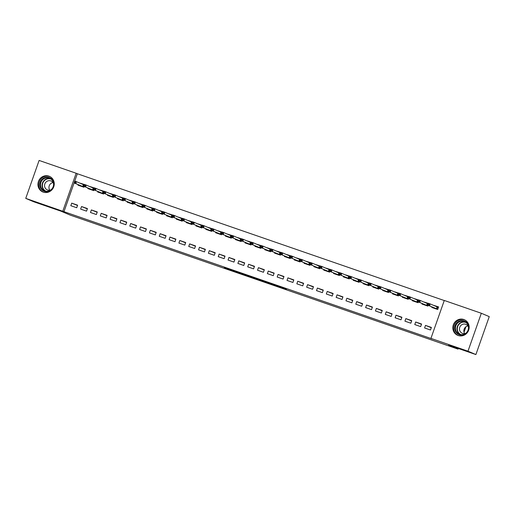<?xml version="1.0" encoding="UTF-8"?>
<svg xmlns="http://www.w3.org/2000/svg" width="515" height="515" viewBox="0 0 515 515"><rect width="100%" height="100%" fill="white"/><g stroke="black" fill="none" stroke-linecap="round" stroke-linejoin="round"><path stroke-width="0.77" d="M274.495 285.278L286.34 289.372L279.864 286.694L269.113 282.993L275.358 285.239L271.791 284.126L278.596 286.63L274.495 285.278M48.906 176.136A8.478 8.111 113 0 1 49.401 176.323A8.478 8.111 113 0 1 53.657 187.042A8.478 8.111 113 0 1 43.273 192.127A8.478 8.111 113 0 1 42.777 191.941A8.478 8.111 113 0 1 38.522 181.222A8.478 8.111 113 0 1 48.906 176.136M463.809 319.512A8.478 8.111 113 0 1 464.305 319.706A8.478 8.111 113 0 1 468.56 330.418A8.478 8.111 113 0 1 458.176 335.51A8.478 8.111 113 0 1 457.681 335.317A8.478 8.111 113 0 1 453.425 324.598A8.478 8.111 113 0 1 463.809 319.512M228.757 269.326L242.887 274.353L236.411 271.675L224.353 267.536L240.724 273.549L228.757 269.326M74.089 182.947L63.969 211.678L432.098 338.896L430.926 338.394L444.284 300.457L481.332 313.262L467.974 351.198L430.926 338.394M63.969 211.678L25.75 198.378L39.108 160.442L76.156 173.246L62.798 211.182M481.332 313.262L489.25 316.622L475.892 354.558L448.668 345.153L458.054 349.131L70.272 215.128L60.886 211.144L33.668 201.738L25.75 198.378M475.892 354.558L467.974 351.198M259.534 280.096L272.886 284.718L266.409 282.046L254.307 277.881L259.534 280.096L259.669 279.716M257.165 279.304L239.308 272.699L257.191 279.239M458.054 349.131L458.286 348.475M464.028 332.169L465.921 326.787M81.544 206.541L80.643 209.103L86.539 211.137L87.441 208.575L81.544 206.541L87.338 208.865M94.284 187.936L90.061 186.584M88.039 188.097L87.865 188.593L93.762 190.634L94.033 189.861M101.198 213.332L100.296 215.894L106.193 217.929L107.094 215.367L101.198 213.332L106.991 215.656M113.937 194.728L109.714 193.376M107.693 194.889L107.519 195.385L113.416 197.425L113.686 196.653M120.851 220.124L119.95 222.686L125.847 224.727L126.748 222.158L120.851 220.124L126.651 222.448M133.591 201.52L129.368 200.168M127.347 201.68L127.173 202.183L133.07 204.217L133.34 203.451M140.505 226.915L139.604 229.478L145.5 231.518L146.402 228.95L140.505 226.915L146.305 229.239M153.245 208.318L149.022 206.959M147 208.472L146.827 208.974L152.723 211.008L152.994 210.242M160.165 233.707L159.257 236.269L165.154 238.31L166.062 235.741L160.165 233.707L165.959 236.031M172.898 215.109L168.675 213.751M166.654 215.264L166.48 215.766L172.377 217.8L172.647 217.034M179.819 240.499L178.911 243.061L184.808 245.101L185.715 242.539L179.819 240.499L185.612 242.823M192.552 221.901L188.336 220.542M186.314 222.055L186.134 222.557L192.031 224.592L192.301 223.825M199.472 247.29L198.571 249.852L204.468 251.893L205.369 249.331L199.472 247.29L205.266 249.614M212.206 228.692L207.989 227.334M205.968 228.847L205.788 229.349L211.684 231.383L211.955 230.617M219.126 254.082L218.225 256.644L224.122 258.685L225.023 256.122L219.126 254.082L224.92 256.406M231.859 235.484L227.643 234.125M225.622 235.638L225.441 236.14L231.338 238.175L231.608 237.409M238.78 260.873L237.879 263.435L243.775 265.476L244.677 262.914L238.78 260.873L244.574 263.204M251.52 242.275L247.297 240.917M245.275 242.43L245.101 242.932L250.998 244.966L251.269 244.2M258.433 267.665L257.532 270.227L263.429 272.268L264.33 269.706L258.433 267.665L264.227 269.995M271.173 249.067L266.95 247.709M264.929 249.221L264.755 249.724L270.652 251.764L270.922 250.992M278.087 274.456L277.186 277.025L283.083 279.059L283.984 276.497L278.087 274.456L283.881 276.787M290.827 255.858L286.604 254.5M284.583 256.013L284.409 256.515L290.305 258.556L290.576 257.783M297.741 281.248L296.84 283.817L302.736 285.851L303.638 283.289L297.741 281.248L303.541 283.578M310.481 262.65L306.258 261.292M304.236 262.805L304.062 263.307L309.959 265.347L310.23 264.575M317.395 288.046L316.493 290.608L322.39 292.642L323.291 290.08L317.395 288.046L323.195 290.37M330.134 269.442L325.911 268.083M323.89 269.603L323.716 270.098L329.613 272.139L329.883 271.366M337.055 294.838L336.147 297.4L342.044 299.434L342.951 296.872L337.055 294.838L342.848 297.161M349.788 276.233L345.565 274.875M343.544 276.394L343.37 276.89L349.267 278.93L349.537 278.158M356.708 301.629L355.801 304.191L361.697 306.225L362.605 303.663L356.708 301.629L362.502 303.953M369.442 283.025L365.225 281.673M363.204 283.186L363.024 283.681L368.92 285.722L369.191 284.95M376.362 308.421L375.461 310.983L381.358 313.017L382.259 310.455L376.362 308.421L382.156 310.745M389.095 289.816L384.879 288.464M382.857 289.977L382.677 290.473L388.574 292.514L388.844 291.741M396.016 315.212L395.114 317.774L401.011 319.809L401.912 317.246L396.016 315.212L401.809 317.536M408.749 296.608L404.533 295.256M402.511 296.769L402.331 297.271L408.228 299.305L408.498 298.539M415.669 322.004L414.768 324.566L420.665 326.607L421.566 324.038L415.669 322.004L421.463 324.328M428.409 303.399L424.186 302.048M422.165 303.56L421.991 304.062L427.888 306.097L428.158 305.331M444.258 300.541L77.334 173.742L74.739 181.1M431.988 306.953L431.815 307.455L437.711 309.496L438.613 306.927L434.01 305.44M425.499 325.396L424.592 327.965L430.489 329.999L431.396 327.437L425.499 325.396L431.293 327.727M418.579 300.007L414.356 298.649M412.335 300.161L412.161 300.663L418.058 302.704L418.328 301.932M405.839 318.605L404.938 321.173L410.835 323.208L411.736 320.645L405.839 318.605L411.64 320.935M398.925 293.215L394.702 291.857M392.681 293.37L392.507 293.872L398.404 295.913L398.674 295.14M386.186 311.813L385.284 314.375L391.181 316.416L392.082 313.854L386.186 311.813L391.986 314.144M379.272 286.424L375.049 285.065M373.027 286.578L372.854 287.08L378.75 289.115L379.021 288.349M366.532 305.022L365.631 307.584L371.527 309.624L372.429 307.062L366.532 305.022L372.326 307.346M359.618 279.632L355.395 278.274M353.374 279.787L353.2 280.289L359.097 282.323L359.367 281.557M346.878 298.23L345.977 300.792L351.874 302.833L352.775 300.271L346.878 298.23L352.672 300.554M339.964 272.841L335.741 271.482M333.72 272.995L333.546 273.497L339.443 275.531L339.713 274.765M327.225 291.439L326.323 294.001L332.22 296.041L333.121 293.479L327.225 291.439L333.018 293.762M320.304 266.049L316.088 264.691M314.066 266.204L313.886 266.706L319.783 268.74L320.053 267.974M307.571 284.647L306.67 287.209L312.566 289.25L313.468 286.688L307.571 284.647L313.365 286.971M300.651 259.257L296.434 257.899M294.413 259.412L294.232 259.914L300.129 261.948L300.399 261.182M287.917 277.855L287.016 280.418L292.913 282.458L293.814 279.89L287.917 277.855L293.711 280.179M280.997 252.459L276.78 251.108M274.759 252.62L274.579 253.123L280.475 255.157L280.746 254.391M268.264 271.064L267.356 273.626L273.253 275.667L274.16 273.098L268.264 271.064L274.057 273.388M261.343 245.668L257.12 244.316M255.099 245.829L254.925 246.331L260.822 248.365L261.092 247.593M248.61 264.272L247.702 266.834L253.599 268.869L254.507 266.307L248.61 264.272L254.404 266.596M241.69 238.876L237.467 237.524M235.445 239.037L235.271 239.533L241.168 241.574L241.438 240.801M228.95 257.481L228.048 260.043L233.945 262.077L234.846 259.515L228.95 257.481L234.75 259.805M222.036 232.085L217.813 230.733M215.791 232.246L215.618 232.741L221.514 234.782L221.785 234.01M209.296 250.689L208.395 253.251L214.292 255.286L215.193 252.723L209.296 250.689L215.096 253.013M202.382 225.293L198.159 223.935M196.138 225.454L195.964 225.95L201.861 227.991L202.131 227.218M189.642 243.898L188.741 246.46L194.638 248.494L195.539 245.932L189.642 243.898L195.436 246.222M182.728 218.502L178.505 217.143M176.484 218.663L176.31 219.158L182.207 221.199L182.477 220.426M169.989 237.1L169.087 239.668L174.984 241.702L175.885 239.14L169.989 237.1L175.782 239.43M163.075 211.71L158.852 210.352M156.83 211.865L156.657 212.367L162.553 214.407L162.824 213.635M150.335 230.308L149.434 232.877L155.33 234.911L156.232 232.349L150.335 230.308L156.129 232.638M143.415 204.919L139.198 203.56M137.177 205.073L136.996 205.575L142.893 207.616L143.164 206.843M130.681 223.516L129.78 226.085L135.677 228.119L136.578 225.557L130.681 223.516L136.475 225.847M123.761 198.127L119.544 196.769M117.523 198.281L117.343 198.784L123.24 200.824L123.51 200.052M111.028 216.725L110.126 219.287L116.023 221.328L116.924 218.766L111.028 216.725L116.821 219.055M104.107 191.335L99.891 189.977M97.869 191.49L97.689 191.992L103.586 194.026L103.856 193.26M91.374 209.933L90.466 212.495L96.363 214.536L97.271 211.974L91.374 209.933L97.168 212.264M84.454 184.544L80.231 183.186M78.209 184.698L78.035 185.2L83.932 187.235L84.203 186.469M71.72 203.142L70.812 205.704L76.709 207.745L77.617 205.182L71.72 203.142L77.514 205.466M77.334 173.742L76.156 173.246M270.703 283.952L262.051 280.624L270.703 283.952M250.432 276.883L255.704 278.724L250.432 276.883M433.141 307.912L433.289 307.507M433.978 305.537L438.593 306.985M434.37 308.337L434.486 308.015M427.939 304.732L428.924 305.073L429.285 304.05L428.3 303.708L427.785 305.17L428.435 303.322L430.205 303.934L429.555 305.781L427.785 305.17L436.488 308.723L437.138 306.876L437.711 306.683L436.829 309.187M428.924 305.073L429.555 305.781L436.759 309.161M429.285 304.05L430.205 303.934L437.138 306.876M428.435 303.322L428.3 303.708M423.317 304.52L423.459 304.108M424.154 302.144L428.383 303.457M424.54 304.944L424.656 304.616M418.116 301.339L419.094 301.681L419.455 300.651L418.476 300.316L417.955 301.777L418.605 299.93L420.375 300.541L419.725 302.382L417.955 301.777L426.658 305.331L427.308 303.483L427.881 303.284L426.999 305.794M419.094 301.681L419.725 302.382L426.929 305.768M419.455 300.651L420.375 300.541L427.308 303.483M418.605 299.93L418.476 300.316M413.487 301.12L413.629 300.715M414.324 298.745L418.56 300.065M414.717 301.545L414.833 301.224M408.286 297.94L409.271 298.282L409.631 297.258L408.646 296.917L408.131 298.378L408.781 296.531L410.545 297.142L409.901 298.99L408.131 298.378L416.835 301.932L417.485 300.084L418.058 299.891L417.176 302.395M409.271 298.282L409.901 298.99L417.105 302.369M409.631 297.258L410.545 297.142L417.485 300.084M408.781 296.531L408.646 296.917M457.288 322.416A7.339 7.017 113 0 1 467.24 323.008A7.339 7.017 113 0 1 466.339 333.302A7.339 7.017 113 0 1 456.387 332.703A7.339 7.017 113 0 1 457.288 322.416M466.152 332.96A6.798 6.495 -67 0 0 464.614 321.663A6.798 6.495 -67 0 0 457.771 322.879A6.798 6.495 -67 0 0 459.309 334.177A6.798 6.495 -67 0 0 466.152 332.96M464.685 333.578A4.841 4.629 113 0 1 467.923 325.95M468.47 327.012A4.841 4.629 -67 0 0 461.118 325.242A4.841 4.629 -67 0 0 465.83 333.231M465.109 320.105L465.129 320.111A8.427 8.053 -67 0 0 465.109 320.105A8.427 8.053 -67 0 0 456.618 321.605A8.427 8.053 -67 0 0 458.524 335.613A8.427 8.053 -67 0 0 458.55 335.626L458.524 335.613M42.385 179.033A7.339 7.017 113 0 1 52.337 179.632A7.339 7.017 113 0 1 51.436 189.926A7.339 7.017 113 0 1 41.483 189.327A7.339 7.017 113 0 1 42.385 179.033M51.249 189.584A6.798 6.495 -67 0 0 49.71 178.287A6.798 6.495 -67 0 0 42.867 179.497A6.798 6.495 -67 0 0 44.406 190.795A6.798 6.495 -67 0 0 51.249 189.584M49.781 190.196A4.841 4.629 113 0 1 53.019 182.574M53.566 183.636A4.841 4.629 -67 0 0 46.215 181.859A4.841 4.629 -67 0 0 50.927 189.855M50.2 176.722L50.225 176.735A8.427 8.053 -67 0 0 50.2 176.722A8.427 8.053 -67 0 0 41.715 178.229A8.427 8.053 -67 0 0 43.621 192.237A8.427 8.053 -67 0 0 43.64 192.243L43.621 192.237M403.663 297.728L403.805 297.316M404.5 295.353L408.73 296.666M404.887 298.153L405.002 297.825M398.456 294.548L399.44 294.883L399.801 293.859L398.822 293.518L398.301 294.979L398.951 293.138L400.722 293.75L400.071 295.591L398.301 294.979L407.005 298.533L407.655 296.692L408.228 296.492L407.346 299.003M399.44 294.883L400.071 295.591L407.275 298.977M399.801 293.859L400.722 293.75L407.655 296.692M398.951 293.138L398.822 293.518M393.833 294.329L393.975 293.923M394.67 291.954L398.906 293.273M395.063 294.754L395.179 294.432M388.632 291.149L389.617 291.49L389.977 290.466L388.992 290.125L388.477 291.587L389.128 289.739L390.891 290.351L390.241 292.198L388.477 291.587L397.181 295.14L397.831 293.293L398.404 293.099L397.516 295.604M389.617 291.49L390.241 292.198L397.451 295.578M389.977 290.466L390.891 290.351L397.831 293.293M389.128 289.739L388.992 290.125M384.003 290.936L384.151 290.524M384.84 288.561L389.076 289.874M385.233 291.361L385.349 291.033M378.802 287.756L379.787 288.091L380.147 287.067L379.162 286.726L378.647 288.188L379.298 286.346L381.068 286.958L380.418 288.799L378.647 288.188L387.351 291.741L388.001 289.9L388.574 289.7L387.692 292.211M379.787 288.091L380.418 288.799L387.621 292.185M380.147 287.067L381.068 286.958L388.001 289.9M379.298 286.346L379.162 286.726M374.18 287.537L374.321 287.132M375.017 285.162L379.252 286.482M375.409 287.962L375.519 287.64M368.978 284.357L369.957 284.698L370.324 283.675L369.339 283.334L368.824 284.795L369.467 282.947L371.238 283.559L370.588 285.407L368.824 284.795L377.521 288.349L378.171 286.501L378.744 286.308L377.862 288.812M369.957 284.698L370.588 285.407L377.791 288.786M370.324 283.675L371.238 283.559L378.171 286.501M369.467 282.947L369.339 283.334M364.35 284.145L364.498 283.733M365.187 281.763L369.422 283.083M365.579 284.57L365.695 284.241M359.148 280.965L360.133 281.299L360.494 280.276L359.509 279.935L358.994 281.396L359.644 279.555L361.414 280.166L360.764 282.008L358.994 281.396L367.697 284.95L368.347 283.108L368.92 282.909L368.038 285.413M360.133 281.299L360.764 282.008L367.968 285.394M360.494 280.276L361.414 280.166L368.347 283.108M359.644 279.555L359.509 279.935M354.526 280.746L354.668 280.334M355.363 278.37L359.599 279.69M355.756 281.171L355.865 280.842M349.325 277.566L350.303 277.907L350.664 276.883L349.685 276.542L349.164 278.003L349.814 276.156L351.584 276.767L350.934 278.615L349.164 278.003L357.867 281.557L358.517 279.709L359.09 279.516L358.208 282.02M350.303 277.907L350.934 278.615L358.137 281.995M350.664 276.883L351.584 276.767L358.517 279.709M349.814 276.156L349.685 276.542M344.696 277.353L344.844 276.941M345.533 274.971L349.769 276.291M345.926 277.772L346.041 277.45M339.494 274.173L340.479 274.508L340.84 273.484L339.855 273.143L339.34 274.604L339.99 272.763L341.76 273.375L341.11 275.216L339.34 274.604L348.043 278.158L348.694 276.317L349.267 276.117L348.385 278.621M340.479 274.508L341.11 275.216L348.314 278.602M340.84 273.484L341.76 273.375L348.694 276.317M339.99 272.763L339.855 273.143M334.872 273.954L335.014 273.542M335.709 271.579L339.939 272.899M336.095 274.379L336.211 274.051M329.671 270.774L330.649 271.115L331.01 270.085L330.031 269.751L329.51 271.212L330.16 269.364L331.93 269.976L331.28 271.823L329.51 271.212L338.213 274.765L338.864 272.918L339.437 272.725L338.555 275.229M330.649 271.115L331.28 271.823L338.484 275.203M331.01 270.085L331.93 269.976L338.864 272.918M330.16 269.364L330.031 269.751M325.042 270.555L325.184 270.15M325.879 268.18L330.115 269.5M326.272 270.98L326.388 270.658M319.841 267.375L320.826 267.716L321.186 266.693L320.201 266.352L319.686 267.813L320.336 265.965L322.1 266.577L321.457 268.424L319.686 267.813L328.39 271.366L329.04 269.525L329.613 269.326L328.731 271.83M320.826 267.716L321.457 268.424L328.66 271.811M321.186 266.693L322.1 266.577L329.04 269.525M320.336 265.965L320.201 266.352M315.219 267.163L315.36 266.751M316.055 264.787L320.285 266.107M316.442 267.588L316.558 267.259M310.011 263.983L310.996 264.324L311.356 263.294L310.378 262.959L309.856 264.42L310.506 262.573L312.277 263.184L311.627 265.032L309.856 264.42L318.56 267.974L319.21 266.126L319.783 265.927L318.901 268.437M310.996 264.324L311.627 265.032L318.83 268.412M311.356 263.294L312.277 263.184L319.21 266.126M310.506 262.573L310.378 262.959M305.389 263.764L305.53 263.358M306.225 261.388L310.461 262.708M306.618 264.189L306.734 263.867M300.187 260.584L301.172 260.925L301.533 259.901L300.548 259.56L300.033 261.021L300.683 259.174L302.447 259.785L301.796 261.633L300.033 261.021L308.736 264.575L309.386 262.727L309.959 262.534L309.071 265.038M301.172 260.925L301.796 261.633L309.006 265.013M301.533 259.901L302.447 259.785L309.386 262.727M300.683 259.174L300.548 259.56M295.559 260.371L295.707 259.959M296.395 257.996L300.631 259.309M296.788 260.796L296.904 260.468M290.357 257.191L291.342 257.532L291.702 256.502L290.718 256.167L290.203 257.629L290.853 255.781L292.623 256.393L291.973 258.24L290.203 257.629L298.906 261.182L299.556 259.335L300.129 259.135L299.247 261.646M291.342 257.532L291.973 258.24L299.176 261.62M291.702 256.502L292.623 256.393L299.556 259.335M290.853 255.781L290.718 256.167M285.735 256.972L285.877 256.567M286.572 254.597L290.808 255.916M286.964 257.397L287.074 257.075M280.533 253.792L281.512 254.133L281.879 253.11L280.894 252.768L280.379 254.23L281.023 252.382L282.793 252.994L282.143 254.841L280.379 254.23L289.076 257.783L289.726 255.936L290.299 255.743L289.417 258.247M281.512 254.133L282.143 254.841L289.346 258.221M281.879 253.11L282.793 252.994L289.726 255.936M281.023 252.382L280.894 252.768M275.905 253.58L276.053 253.168M276.742 251.204L280.978 252.517M277.134 254.004L277.25 253.676M270.703 250.399L271.688 250.741L272.049 249.711L271.064 249.376L270.549 250.837L271.199 248.99L272.969 249.601L272.319 251.442L270.549 250.837L279.252 254.391L279.903 252.543L280.475 252.344L279.594 254.854M271.688 250.741L272.319 251.442L279.523 254.828M272.049 249.711L272.969 249.601L279.903 252.543M271.199 248.99L271.064 249.376M266.081 250.181L266.223 249.775M266.918 247.805L271.154 249.125M267.311 250.605L267.42 250.284M260.88 247L261.858 247.342L262.219 246.318L261.24 245.977L260.719 247.438L261.369 245.591L263.139 246.202L262.489 248.05L260.719 247.438L269.422 250.992L270.072 249.144L270.645 248.951L269.763 251.455M261.858 247.342L262.489 248.05L269.693 251.429M262.219 246.318L263.139 246.202L270.072 249.144M261.369 245.591L261.24 245.977M256.251 246.788L256.399 246.376M257.088 244.413L261.324 245.726M257.481 247.213L257.597 246.885M251.05 243.608L252.035 243.943L252.395 242.919L251.41 242.578L250.895 244.039L251.545 242.198L253.316 242.81L252.665 244.651L250.895 244.039L259.599 247.593L260.249 245.752L260.822 245.552L259.94 248.063M252.035 243.943L252.665 244.651L259.869 248.037M252.395 242.919L253.316 242.81L260.249 245.752M251.545 242.198L251.41 242.578M246.428 243.389L246.569 242.983M247.264 241.014L251.494 242.333M247.651 243.814L247.767 243.492M241.226 240.209L242.205 240.55L242.565 239.526L241.587 239.185L241.065 240.647L241.715 238.799L243.486 239.411L242.835 241.258L241.065 240.647L249.769 244.2L250.419 242.353L250.992 242.159L250.11 244.664M242.205 240.55L242.835 241.258L250.039 244.638M242.565 239.526L243.486 239.411L250.419 242.353M241.715 238.799L241.587 239.185M236.597 239.996L236.739 239.584M237.434 237.621L241.67 238.934M237.827 240.421L237.943 240.093M231.396 236.816L232.381 237.151L232.741 236.128L231.756 235.786L231.241 237.248L231.892 235.407L233.655 236.018L233.012 237.859L231.241 237.248L239.945 240.801L240.595 238.96L241.168 238.76L240.286 241.265M232.381 237.151L233.012 237.859L240.215 241.245M232.741 236.128L233.655 236.018L240.595 238.96M231.892 235.407L231.756 235.786M226.774 236.597L226.915 236.192M227.611 234.222L231.84 235.542M227.997 237.022L228.113 236.7M221.566 233.417L222.551 233.759L222.911 232.735L221.933 232.394L221.411 233.855L222.062 232.007L223.832 232.619L223.182 234.467L221.411 233.855L230.115 237.409L230.765 235.561L231.338 235.368L230.456 237.872M222.551 233.759L223.182 234.467L230.385 237.846M222.911 232.735L223.832 232.619L230.765 235.561M222.062 232.007L221.933 232.394M216.944 233.205L217.085 232.793M217.781 230.823L222.017 232.143M218.173 233.63L218.289 233.301M211.742 230.025L212.727 230.359L213.088 229.336L212.103 228.995L211.588 230.456L212.238 228.615L214.002 229.227L213.352 231.068L211.588 230.456L220.291 234.01L220.941 232.168L221.514 231.969L220.626 234.473M212.727 230.359L213.352 231.068L220.562 234.454M213.088 229.336L214.002 229.227L220.941 232.168M212.238 228.615L212.103 228.995M207.114 229.806L207.262 229.394M207.951 227.43L212.186 228.75M208.343 230.231L208.459 229.902M201.912 226.626L202.897 226.967L203.258 225.943L202.273 225.602L201.758 227.064L202.408 225.216L204.178 225.828L203.528 227.675L201.758 227.064L210.461 230.617L211.111 228.769L211.684 228.576L210.802 231.081M202.897 226.967L203.528 227.675L210.732 231.055M203.258 225.943L204.178 225.828L211.111 228.769M202.408 225.216L202.273 225.602M197.29 226.413L197.432 226.001M198.127 224.031L202.363 225.351M198.52 226.832L198.629 226.51M192.089 223.233L193.067 223.568L193.434 222.544L192.449 222.203L191.934 223.665L192.578 221.823L194.348 222.429L193.698 224.276L191.934 223.665L200.631 227.218L201.281 225.377L201.854 225.177L200.972 227.682M193.067 223.568L193.698 224.276L200.901 227.662M193.434 222.544L194.348 222.429L201.281 225.377M192.578 221.823L192.449 222.203M187.46 223.014L187.608 222.602M188.297 220.639L192.533 221.959M188.69 223.439L188.805 223.111M182.259 219.834L183.243 220.175L183.604 219.145L182.619 218.811L182.104 220.272L182.754 218.424L184.525 219.036L183.874 220.884L182.104 220.272L190.808 223.825L191.458 221.978L192.031 221.785L191.149 224.289M183.243 220.175L183.874 220.884L191.078 224.263M183.604 219.145L184.525 219.036L191.458 221.978M182.754 218.424L182.619 218.811M177.636 219.615L177.778 219.21M178.473 217.24L182.709 218.56M178.866 220.04L178.975 219.718M172.435 216.435L173.413 216.776L173.774 215.753L172.795 215.412L172.274 216.873L172.924 215.025L174.694 215.637L174.044 217.484L172.274 216.873L180.977 220.426L181.628 218.579L182.201 218.386L181.319 220.89M173.413 216.776L174.044 217.484L181.248 220.864M173.774 215.753L174.694 215.637L181.628 218.579M172.924 215.025L172.795 215.412M167.806 216.223L167.954 215.811M168.643 213.847L172.879 215.161M169.036 216.648L169.152 216.319M162.605 213.043L163.59 213.384L163.95 212.354L162.965 212.019L162.45 213.48L163.101 211.633L164.871 212.244L164.221 214.092L162.45 213.48L171.154 217.034L171.804 215.186L172.377 214.987L171.495 217.497M163.59 213.384L164.221 214.092L171.424 217.472M163.95 212.354L164.871 212.244L171.804 215.186M163.101 211.633L162.965 212.019M157.983 212.824L158.124 212.418M158.82 210.448L163.049 211.768M159.206 213.249L159.322 212.927M152.781 209.644L153.76 209.985L154.12 208.961L153.142 208.62L152.62 210.081L153.27 208.234L155.041 208.845L154.391 210.693L152.62 210.081L161.324 213.635L161.974 211.787L162.547 211.594L161.665 214.098M153.76 209.985L154.391 210.693L161.594 214.073M154.12 208.961L155.041 208.845L161.974 211.787M153.27 208.234L153.142 208.62M148.153 209.431L148.294 209.019M148.99 207.056L153.225 208.369M149.382 209.856L149.498 209.528M142.951 206.251L143.936 206.592L144.297 205.562L143.312 205.228L142.797 206.689L143.447 204.841L145.211 205.453L144.567 207.3L142.797 206.689L151.5 210.242L152.15 208.395L152.723 208.195L151.841 210.706M143.936 206.592L144.567 207.3L151.77 210.68M144.297 205.562L145.211 205.453L152.15 208.395M143.447 204.841L143.312 205.228M138.329 206.032L138.471 205.627M139.166 203.657L143.395 204.976M139.552 206.457L139.668 206.135M133.121 202.852L134.106 203.193L134.466 202.17L133.488 201.828L132.967 203.29L133.617 201.442L135.387 202.054L134.737 203.901L132.967 203.29L141.67 206.843L142.32 204.996L142.893 204.803L142.011 207.307M134.106 203.193L134.737 203.901L141.94 207.281M134.466 202.17L135.387 202.054L142.32 204.996M133.617 201.442L133.488 201.828M128.499 202.64L128.641 202.228M129.336 200.264L133.572 201.577M129.729 203.065L129.844 202.736M123.297 199.459L124.282 199.801L124.643 198.771L123.658 198.43L123.143 199.891L123.793 198.05L125.557 198.661L124.907 200.502L123.143 199.891L131.846 203.451L132.497 201.603L133.07 201.404L132.181 203.914M124.282 199.801L124.907 200.502L132.117 203.889M124.643 198.771L125.557 198.661L132.497 201.603M123.793 198.05L123.658 198.43M118.669 199.241L118.817 198.835M119.506 196.865L123.742 198.185M119.898 199.666L120.014 199.344M113.467 196.061L114.452 196.402L114.813 195.378L113.828 195.037L113.313 196.498L113.963 194.651L115.733 195.262L115.083 197.11L113.313 196.498L122.016 200.052L122.667 198.204L123.24 198.011L122.358 200.515M114.452 196.402L115.083 197.11L122.287 200.49M114.813 195.378L115.733 195.262L122.667 198.204M113.963 194.651L113.828 195.037M108.845 195.848L108.987 195.436M109.682 193.473L113.918 194.786M110.075 196.273L110.184 195.945M103.644 192.668L104.622 193.003L104.989 191.979L104.004 191.638L103.489 193.099L104.133 191.258L105.903 191.87L105.253 193.711L103.489 193.099L112.186 196.653L112.837 194.812L113.409 194.612L112.528 197.123M104.622 193.003L105.253 193.711L112.457 197.097M104.989 191.979L105.903 191.87L112.837 194.812M104.133 191.258L104.004 191.638M99.015 192.449L99.163 192.044M99.852 190.074L104.088 191.393M100.245 192.874L100.361 192.552M93.814 189.269L94.799 189.61L95.159 188.587L94.174 188.245L93.659 189.707L94.309 187.859L96.08 188.471L95.43 190.318L93.659 189.707L102.363 193.26L103.013 191.413L103.586 191.22L102.704 193.724M94.799 189.61L95.43 190.318L102.633 193.698M95.159 188.587L96.08 188.471L103.013 191.413M94.309 187.859L94.174 188.245M89.192 189.057L89.333 188.645M90.028 186.681L94.264 187.994M90.421 189.481L90.531 189.153M83.99 185.876L84.969 186.211L85.329 185.188L84.351 184.846L83.829 186.308L84.479 184.467L86.25 185.078L85.599 186.919L83.829 186.308L92.533 189.861L93.183 188.02L93.756 187.821L92.874 190.325M84.969 186.211L85.599 186.919L92.803 190.305M85.329 185.188L86.25 185.078L93.183 188.02M84.479 184.467L84.351 184.846M79.362 185.657L79.51 185.252M80.198 183.282L84.434 184.602M80.591 186.082L80.707 185.761M74.16 182.477L75.145 182.819L75.505 181.795L74.521 181.454L74.005 182.915L74.656 181.068L76.426 181.679L75.776 183.527L74.005 182.915L82.709 186.469L83.359 184.621L83.932 184.428L83.05 186.932M75.145 182.819L75.776 183.527L82.979 186.906M75.505 181.795L76.426 181.679L83.359 184.621M74.656 181.068L74.521 181.454M260.925 280.147L260.783 280.553M245.925 274.978L245.784 275.37M244.67 274.534L244.535 274.913M460.095 334.447A6.798 6.495 113 0 1 465.36 322.042M466.056 322.519A6.573 6.283 -67 0 0 459.58 323.755A6.573 6.283 -67 0 0 460.919 334.615M45.191 191.071A6.798 6.495 113 0 1 50.451 178.66M51.152 179.143A6.573 6.283 -67 0 0 44.676 180.372A6.573 6.283 -67 0 0 46.015 191.239M278.712 286.295L278.596 286.63"/></g></svg>
